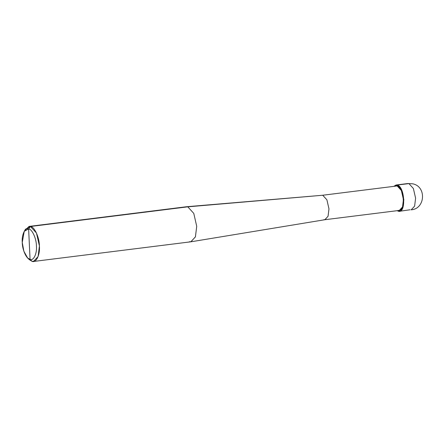 <?xml version="1.0" encoding="UTF-8"?>
<svg xmlns="http://www.w3.org/2000/svg" width="445" height="445" viewBox="0 0 445 445"><rect width="100%" height="100%" fill="white"/><g stroke="black" fill="none" stroke-linecap="round" stroke-linejoin="round"><path stroke-width="0.67" d="M398.381 211.23L397.185 210.685L399.404 211.297L402.853 207.626L403.843 199.66L401.629 189.965L397.146 185.064L397.185 185.938L397.146 185.064L408.905 183.596L412.721 183.818L408.905 183.596L413.383 188.496L415.602 198.192L414.607 206.157L411.163 209.829L414.607 206.157L415.602 198.192L413.383 188.496L408.905 183.596L397.146 185.064C404.956 186.299 406.257 213.9 398.381 211.23L398.347 210.541L398.381 211.23L400.383 210.98L398.381 211.23M394.114 186.138L397.146 185.064L396.117 184.998L394.114 186.138M410.14 209.762L399.404 211.297M398.336 210.357C405.69 212.849 404.477 187.089 397.185 185.938L322.72 195.244L187.79 206.836L30.482 226.494L28.625 228.919L24.247 231.333L22.25 242.419L23.858 251.225L27.562 257.894L30.065 259.446L28.625 228.919C32.101 229.108 36.401 238.476 36.44 245.952C37.113 253.578 33.609 261.004 30.065 259.446L32.129 261.382L34.799 261.048L32.129 261.382L30.065 259.446C26.589 259.257 22.289 249.89 22.25 242.419C21.577 234.788 25.081 227.362 28.625 228.919L30.065 259.446C33.609 261.004 37.113 253.578 36.44 245.952C36.401 238.476 32.101 229.108 28.625 228.919L30.482 226.494L187.79 206.836L322.72 195.244L397.185 185.938L401.368 190.51L403.437 199.56L402.514 206.997L399.299 210.418L324.828 219.724L328.043 216.303L328.972 208.866L326.903 199.816L322.72 195.244L326.903 199.816L328.972 208.866L328.076 216.22L324.922 219.713L190.938 241.796L195.438 236.807L196.723 226.299L193.764 213.372L187.79 206.836L193.764 213.372L196.723 226.299L195.399 236.924L190.805 241.813L33.497 261.471L38.092 256.581L39.416 245.957L36.457 233.03L30.482 226.494C34.46 226.711 39.371 237.413 39.416 245.957C40.184 254.679 36.179 263.162 32.129 261.382L33.497 261.471M323.871 219.663L324.828 219.724M189.436 241.724L190.938 241.796M24.247 231.333L25.476 229.253L30.482 226.494L29.114 226.405L186.422 206.747L322.72 195.244L397.185 185.938M29.114 226.405L24.875 230.421M32.129 261.382L29.27 259.607L27.562 257.894M396.117 184.998L407.876 183.529L412.721 183.818C426.688 186.477 425.32 208.85 411.163 209.829"/></g></svg>
